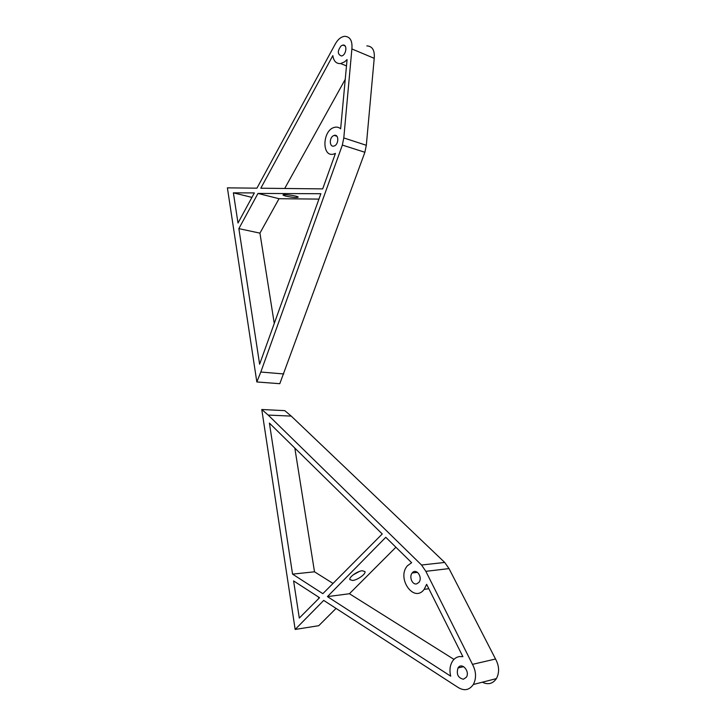 <?xml version="1.0" encoding="UTF-8"?>
<svg xmlns="http://www.w3.org/2000/svg" width="726" height="726" viewBox="0 0 726 726"><rect width="100%" height="100%" fill="white"/><g stroke="black" fill="none" stroke-linecap="round" stroke-linejoin="round"><path stroke-width="1.09" d="M257.975 193.443L320.865 193.724L259.618 364.207L238.863 228.636L257.975 193.443L279.029 198.706L318.932 199.106M238.863 228.636L259.935 233.137L279.029 198.706M284.71 188.47L345.24 79.361M343.797 137.931L351.883 48.951L374.217 58.325L366.321 145.3L343.797 137.931L342.345 145.082L364.888 152.279L366.321 145.3M364.888 152.279L279.8 383.691L256.832 381.958L227.392 187.852L256.931 188.17L335.131 44.277C337.69 39.549 340.821 36.899 344.532 36.318C350.104 36.545 352.555 40.756 351.883 48.951M366.839 45.901C372.411 46.174 374.87 50.312 374.217 58.325M260.815 188.215L322.689 188.887L335.43 153.404L334.123 153.93C321.536 158.359 322.063 130.027 334.586 127.331C336.891 126.769 338.906 127.268 340.648 128.82L347.073 59.596L344.605 61.855L340.648 63.561C336.283 63.861 333.679 61.211 332.835 55.612L260.815 188.215M285.627 196.093L283.149 195.167C281.361 193.733 297.188 195.721 298.232 197.073C297.115 197.899 292.914 197.572 285.627 196.093M274.265 323.433L259.935 233.137M233.382 192.844L254.354 192.925L238.001 223.018L233.382 192.844L251.931 197.381M256.832 381.958L260.815 372.021L283.766 373.963M341.202 45.802L342.917 45.076C347.79 44.241 346.175 55.593 341.374 55.975C337.381 54.287 337.318 50.893 341.202 45.802M333.17 135.862L334.196 135.381C339.096 133.766 338.906 144.846 334.005 146.026C329.658 147.569 328.905 138.357 333.17 135.862M260.815 372.021L342.345 145.082M292.56 574.13L322.852 593.668L382.239 533.964L269.4 423.095L292.56 574.13L314.503 571.807L333.025 583.441M327.435 596.627L450.701 676.169C449.33 670.443 449.911 665.47 452.461 661.277C454.249 658.582 456.581 657.012 459.467 656.558L462.898 656.694L426.634 584.321L424.165 589.358C413.865 603.451 396.269 577.996 407.431 565.763L411.642 562.695L385.778 537.294L327.435 596.627L349.424 593.732L395.906 547.241M349.424 593.732L453.968 659.389M425.853 571.335L472.481 664.363L495.531 659.017L449.022 568.594L425.853 571.335L421.543 565.01L444.72 562.45L449.022 568.594M336.065 608.406L318.759 625.694L295.164 629.442L323.714 600.411L458.106 687.449C464.223 691.188 469.295 690.208 473.325 684.5C476.528 678.238 476.247 671.532 472.481 664.363M482.345 682.204C488.081 685.017 492.772 683.819 496.402 678.61C499.579 672.503 499.288 665.978 495.531 659.017M362.265 570.745L364.942 571.598C366.131 573.894 357.582 580.047 352.636 580.464L349.887 579.62C348.68 577.324 357.355 571.108 362.265 570.745M359.334 571.48L353.108 574.901M294.829 448.078L314.503 571.807M444.72 562.45L291.244 416.107L284.81 410.653L261.768 409.5L295.164 629.442M318.514 597.044L318.741 598.514M293.594 580.909L299.293 618.062L319.549 597.716L293.594 580.909M261.768 409.5L268.175 415.063L291.244 416.107M463.415 679.246L466.355 677.249C470.312 671.323 461.6 661.713 458.024 667.947C456.182 674.127 457.979 677.893 463.415 679.246M416.624 583.876L418.875 582.415C423.176 577.379 416.18 567.596 412.186 572.968C408.847 576.644 412.259 585.083 416.624 583.876M268.175 415.063L421.543 565.01M334.123 153.93L335.131 154.239M340.648 63.561L346.493 65.903M336.946 136.288L334.196 135.381M345.113 45.992L342.917 45.076M473.325 684.5L496.402 678.61M424.165 589.358L428.839 588.713M417.504 572.342L412.186 572.968M463.651 666.64L458.024 667.947"/></g></svg>
